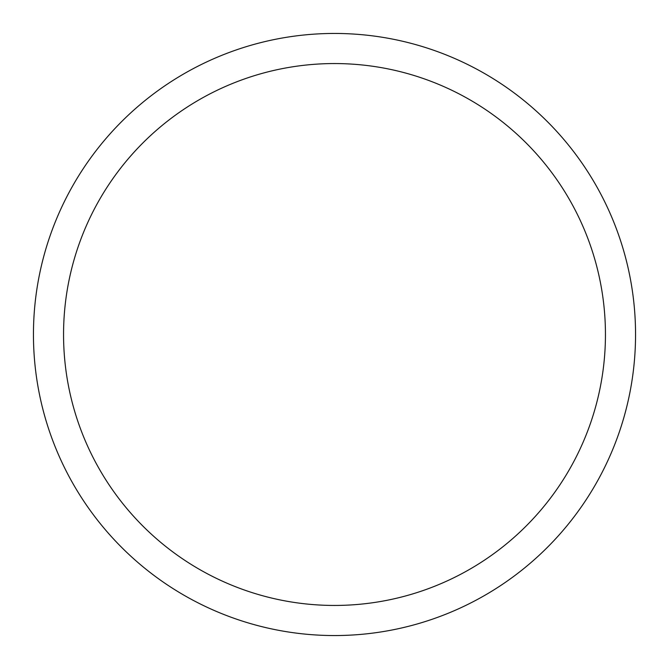 <?xml version="1.0" encoding="UTF-8"?>
<svg xmlns="http://www.w3.org/2000/svg" width="669" height="669" viewBox="0 0 669 669"><rect width="100%" height="100%" fill="white"/><g stroke="black" fill="none" stroke-linecap="round" stroke-linejoin="round"><path stroke-width="0.5" stroke-dasharray="3.35 2.51" d="M635.55 334.5A301.05 301.05 0 0 1 334.5 635.55A301.05 301.05 0 0 1 33.45 334.5A301.05 301.05 0 0 1 334.5 33.45A301.05 301.05 0 0 1 635.55 334.5A301.05 301.05 0 0 1 334.5 635.55A301.05 301.05 0 0 1 33.45 334.5A301.05 301.05 0 0 0 334.5 635.55A301.05 301.05 0 0 0 635.55 334.5A301.05 301.05 0 0 0 334.5 33.45A301.05 301.05 0 0 0 33.45 334.5A301.05 301.05 0 0 1 334.5 33.45A301.05 301.05 0 0 1 635.55 334.5"/><path stroke-width="1" d="M33.45 334.5A301.05 301.05 0 0 0 334.5 635.55A301.05 301.05 0 0 0 635.55 334.5A301.05 301.05 0 0 0 334.5 33.45A301.05 301.05 0 0 0 33.45 334.5M605.445 334.5A270.945 270.945 0 0 1 334.5 605.445A270.945 270.945 0 0 1 63.555 334.5A270.945 270.945 0 0 1 334.5 63.555A270.945 270.945 0 0 1 605.445 334.5"/></g></svg>
